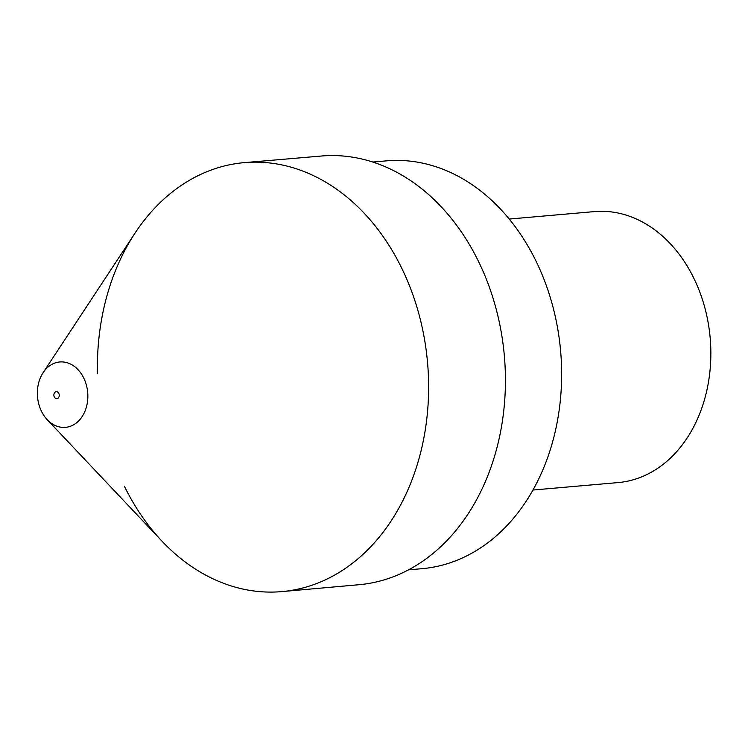 <?xml version="1.0" encoding="UTF-8"?>
<svg xmlns="http://www.w3.org/2000/svg" width="748" height="748" viewBox="0 0 748 748"><rect width="100%" height="100%" fill="white"/><g stroke="black" fill="none" stroke-linecap="round" stroke-linejoin="round"><path stroke-width="1.12" d="M532.95 490.034L618.1 482.582A136.005 104.337 -95 0 0 693.77 278.088A136.005 104.337 85 0 0 594.389 211.6L509.238 219.052M408.492 569.864L422.04 568.676A204.681 157.024 -95 0 0 535.923 260.921A204.681 157.024 85 0 0 386.351 160.867L372.803 162.054M322.79 155.902A215.181 165.074 85 0 1 478.402 261.22A215.181 165.074 -95 0 1 360.312 584.599L280.575 591.715A215.312 165.177 -95 0 0 401.583 267.887A215.312 165.177 85 0 0 243.035 162.746L322.79 155.902M124.448 486.359A215.312 165.177 -95 0 0 280.575 591.715M97.464 373.252A215.312 165.177 85 0 1 243.035 162.746M161.989 541.178A215.312 165.177 -95 0 0 375.561 541.459A215.312 165.177 -95 0 0 401.583 267.887A215.312 165.177 85 0 0 135.023 233.114L43.094 372.71A32.819 25.18 85 0 1 83.729 378.011A32.819 25.18 -95 0 1 79.765 419.712A32.819 25.18 -95 0 1 47.208 419.665L161.989 541.178M43.094 372.71A32.819 25.18 85 0 0 41.486 411.316A32.819 25.18 -95 0 0 47.208 419.665M54.305 396.964A3.497 2.683 85 0 1 55.081 392.186A3.497 2.683 85 0 1 58.812 393.42A3.497 2.683 -95 0 1 58.035 398.198A3.497 2.683 -95 0 1 54.305 396.964"/></g></svg>
